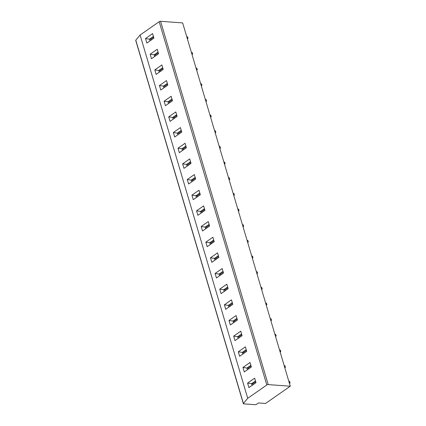 <?xml version="1.0" encoding="UTF-8"?>
<svg xmlns="http://www.w3.org/2000/svg" width="426" height="426" viewBox="0 0 426 426"><rect width="100%" height="100%" fill="white"/><g stroke="black" fill="none" stroke-linecap="round" stroke-linejoin="round"><path stroke-width="0.64" d="M247.719 398.299L243.406 403.497A1.033 0.367 163.5 0 0 243.342 403.694A1.033 0.367 163.5 0 0 243.677 403.853L255.179 404.7A1.033 0.367 163.5 0 0 256.585 404.301L258.534 402.943L265.558 403.459L290.271 386.217L182.658 22.924L160.586 21.3A1.033 0.367 -16.5 0 0 159.186 21.699L140.106 35.007L247.719 398.299L266.798 384.992L159.186 21.699M290.271 386.217L268.199 384.593A1.033 0.367 163.5 0 0 266.798 384.992M243.342 403.694L135.729 40.395A1.033 0.367 -16.5 0 1 135.793 40.198L140.106 35.007M152.593 33.622L153.93 38.127L146.858 43.053L145.527 38.553L152.593 33.622M157.231 49.283L158.568 53.788L151.496 58.713L150.165 54.214L157.231 49.283M161.875 64.949L163.206 69.449L156.14 74.38L154.803 69.875L161.875 64.949M166.513 80.61L167.844 85.109L160.778 90.04L159.441 85.535L166.513 80.61M171.151 96.271L172.482 100.77L165.416 105.701L164.085 101.196L171.151 96.271M175.789 111.931L177.12 116.431L170.054 121.362L168.723 116.862L175.789 111.931M180.427 127.592L181.764 132.092L174.692 137.023L173.361 132.523L180.427 127.592M185.07 143.253L186.402 147.753L179.335 152.684L177.999 148.184L185.07 143.253M189.708 158.914L191.04 163.414L183.973 168.345L182.637 163.845L189.708 158.914M194.347 174.575L195.678 179.08L188.611 184.005L187.28 179.506L194.347 174.575M198.985 190.236L200.316 194.741L193.25 199.666L191.918 195.167L198.985 190.236M203.623 205.896L204.959 210.401L197.888 215.327L196.556 210.827L203.623 205.896M208.261 221.563L209.597 226.062L202.531 230.993L201.194 226.488L208.261 221.563M212.904 237.223L214.235 241.723L207.169 246.654L205.833 242.149L212.904 237.223M217.542 252.884L218.873 257.384L211.807 262.315L210.476 257.815L217.542 252.884M222.18 268.545L223.512 273.045L216.445 277.976L215.114 273.476L222.18 268.545M226.818 284.206L228.155 288.706L221.083 293.636L219.752 289.137L226.818 284.206M231.456 299.867L232.793 304.366L225.727 309.297L224.39 304.798L231.456 299.867M236.1 315.528L237.431 320.032L230.365 324.958L229.028 320.458L236.1 315.528M240.738 331.188L242.069 335.693L235.003 340.619L233.672 336.119L240.738 331.188M245.376 346.849L246.707 351.354L239.641 356.28L238.31 351.78L245.376 346.849M250.014 362.515L251.351 367.015L244.279 371.946L242.948 367.441L250.014 362.515M254.652 378.176L255.989 382.676L248.922 387.607L247.586 383.102L254.652 378.176M163.28 21.497L173.313 22.237M150 40.864L149.494 39.155L145.527 38.553M153.658 37.216L150.751 39.245L149.494 39.155L153.419 36.418M150.751 39.245L151.017 40.156M154.643 56.525L154.132 54.816L150.165 54.214M158.296 52.877L155.389 54.906L154.132 54.816L158.062 52.078M155.389 54.906L155.655 55.817M159.281 72.186L158.776 70.476L154.803 69.875M162.934 68.538L160.027 70.567L158.776 70.476L162.7 67.739M160.027 70.567L160.298 71.477M163.919 87.847L163.414 86.137L159.441 85.535M167.578 84.204L164.665 86.233L163.414 86.137L167.338 83.4M164.665 86.233L164.937 87.138M168.558 103.507L168.052 101.798L164.085 101.196M172.216 99.865L169.308 101.894L168.052 101.798L171.976 99.061M169.308 101.894L169.575 102.799M173.196 119.168L172.69 117.459L168.723 116.862M176.854 115.526L173.946 117.555L172.69 117.459L176.614 114.722M173.946 117.555L174.213 118.46M177.834 134.829L177.328 133.125L173.361 132.523M181.492 131.187L178.585 133.216L177.328 133.125L181.258 130.383M178.585 133.216L178.851 134.121M182.477 150.495L181.971 148.786L177.999 148.184M186.13 146.848L183.223 148.876L181.971 148.786L185.896 146.049M183.223 148.876L183.494 149.782M187.115 166.156L186.609 164.447L182.637 163.845M190.773 162.508L187.861 164.537L186.609 164.447L190.534 161.71M187.861 164.537L188.132 165.442M191.753 181.817L191.247 180.107L187.28 179.506M195.412 178.169L192.504 180.198L191.247 180.107L195.172 177.37M192.504 180.198L192.77 181.109M196.391 197.478L195.885 195.768L191.918 195.167M200.05 193.83L197.142 195.859L195.885 195.768L199.81 193.031M197.142 195.859L197.408 196.769M201.029 213.138L200.524 211.429L196.556 210.827M204.688 209.491L201.78 211.52L200.524 211.429L204.453 208.692M201.78 211.52L202.046 212.43M205.673 228.799L205.167 227.09L201.194 226.488M209.326 225.157L206.418 227.186L205.167 227.09L209.091 224.353M206.418 227.186L206.69 228.091M210.311 244.46L209.805 242.751L205.833 242.149M213.969 240.818L211.056 242.847L209.805 242.751L213.73 240.014M211.056 242.847L211.328 243.752M214.949 260.121L214.443 258.412L210.476 257.815M218.607 256.479L215.7 258.507L214.443 258.412L218.368 255.675M215.7 258.507L215.966 259.413M219.587 275.782L219.081 274.078L215.114 273.476M223.245 272.139L220.338 274.168L219.081 274.078L223.006 271.335M220.338 274.168L220.604 275.074M224.225 291.443L223.719 289.739L219.752 289.137M227.883 287.8L224.976 289.829L223.719 289.739L227.649 286.996M224.976 289.829L225.242 290.734M228.868 307.109L228.363 305.399L224.39 304.798M232.521 303.461L229.614 305.49L228.363 305.399L232.287 302.662M229.614 305.49L229.886 306.395M233.507 322.77L233.001 321.06L229.028 320.458M237.165 319.122L234.252 321.151L233.001 321.06L236.925 318.323M234.252 321.151L234.524 322.061M238.145 338.43L237.639 336.721L233.672 336.119M241.803 334.783L238.895 336.812L237.639 336.721L241.563 333.984M238.895 336.812L239.162 337.722M242.783 354.091L242.277 352.382L238.31 351.78M246.441 350.444L243.534 352.472L242.277 352.382L246.201 349.645M243.534 352.472L243.8 353.383M247.421 369.752L246.915 368.043L242.948 367.441M251.079 366.11L248.172 368.139L246.915 368.043L250.845 365.306M248.172 368.139L248.438 369.044M252.064 385.413L251.558 383.704L247.586 383.102M255.717 381.771L252.81 383.799L251.558 383.704L255.483 380.966M252.81 383.799L253.081 384.705M186.769 36.806L187.562 36.86L188.015 38.404L187.376 38.851M187.227 38.345L188.015 38.404M191.412 52.467L192.201 52.526L192.659 54.065L192.014 54.512M191.865 54.006L192.659 54.065M196.051 68.128L196.839 68.187L197.297 69.726L196.658 70.173M196.508 69.667L197.297 69.726M200.689 83.789L201.477 83.847L201.935 85.386L201.296 85.834M201.147 85.328L201.935 85.386M205.327 99.45L206.115 99.508L206.573 101.047L205.934 101.494M205.785 100.989L206.573 101.047M209.965 115.111L210.758 115.169L211.211 116.708L210.572 117.155M210.423 116.655L211.211 116.708M214.608 130.771L215.396 130.83L215.854 132.374L215.21 132.816M215.061 132.316L215.854 132.374M219.246 146.432L220.034 146.491L220.492 148.035L219.853 148.477M219.704 147.976L220.492 148.035M223.884 162.093L224.672 162.152L225.13 163.696L224.491 164.143M224.342 163.637L225.13 163.696M228.522 177.754L229.31 177.812L229.768 179.357L229.129 179.804M228.98 179.298L229.768 179.357M233.16 193.42L233.954 193.479L234.406 195.017L233.767 195.465M233.618 194.959L234.406 195.017M237.804 209.081L238.592 209.139L239.05 210.678L238.406 211.126M238.256 210.62L239.05 210.678M242.442 224.742L243.23 224.8L243.688 226.339L243.049 226.786M242.9 226.281L243.688 226.339M247.08 240.402L247.868 240.461L248.326 242L247.687 242.447M247.538 241.941L248.326 242M251.718 256.063L252.506 256.122L252.964 257.661L252.325 258.108M252.176 257.608L252.964 257.661M256.356 271.724L257.15 271.783L257.602 273.327L256.963 273.769M256.814 273.268L257.602 273.327M261 287.385L261.788 287.443L262.246 288.988L261.601 289.43M261.452 288.929L262.246 288.988M265.638 303.046L266.426 303.104L266.884 304.649L266.245 305.096M266.09 304.59L266.884 304.649M270.276 318.707L271.064 318.765L271.522 320.309L270.883 320.757M270.734 320.251L271.522 320.309M274.914 334.373L275.702 334.426L276.16 335.97L275.521 336.418M275.372 335.912L276.16 335.97M279.552 350.034L280.345 350.092L280.798 351.631L280.159 352.078M280.01 351.572L280.798 351.631M284.195 365.694L284.983 365.753L285.436 367.292L284.797 367.739M284.648 367.233L285.436 367.292M288.833 381.355L289.621 381.414L290.079 382.953L289.44 383.4M289.286 382.894L290.079 382.953M243.406 403.497L135.793 40.198M268.199 384.593L160.586 21.3"/></g></svg>
